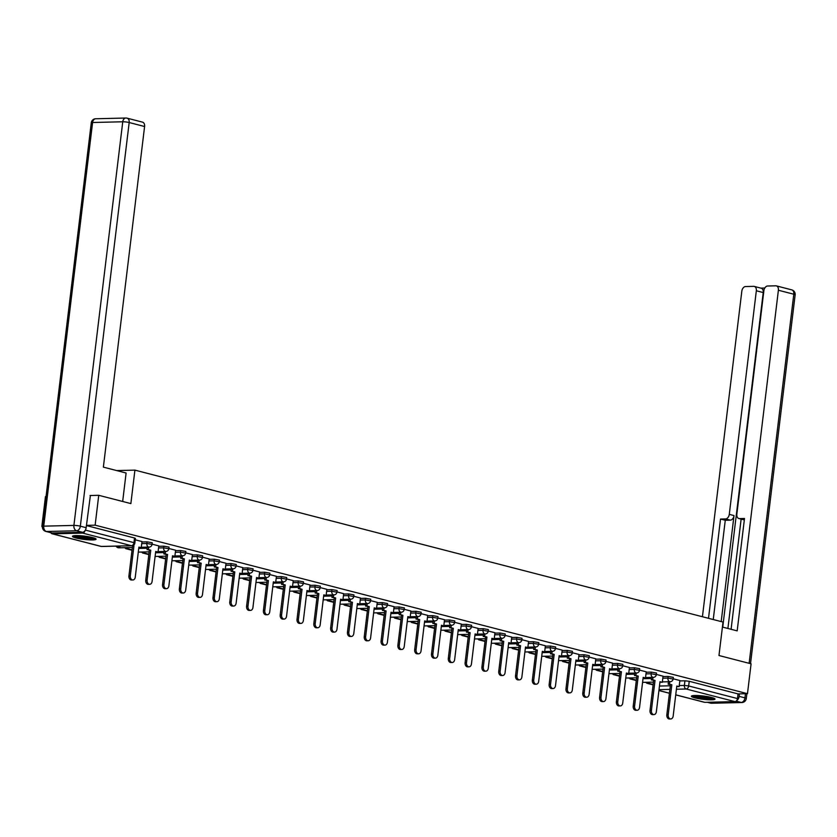 <?xml version="1.0" encoding="UTF-8"?>
<svg xmlns="http://www.w3.org/2000/svg" width="837" height="837" viewBox="0 0 837 837"><rect width="100%" height="100%" fill="white"/><g stroke="black" fill="none" stroke-linecap="round" stroke-linejoin="round"><path stroke-width="1.26" d="M152.229 542.763L147.04 541.832L146.841 543.485L152.031 544.406L152.229 542.763M169.032 547.105L163.853 546.184L163.644 547.827L168.833 548.758L169.032 547.105M185.845 551.447L180.656 550.526L180.457 552.169L185.647 553.1L185.845 551.447M202.648 555.789L197.469 554.868L197.27 556.511L202.449 557.442L202.648 555.789M219.461 560.131L214.272 559.21L214.073 560.853L219.263 561.784L219.461 560.131M236.275 564.473L231.085 563.552L230.886 565.195L236.076 566.126L236.275 564.473M253.077 568.815L247.898 567.894L247.7 569.537L252.879 570.468L253.077 568.815M269.891 573.157L264.701 572.236L264.502 573.879L269.692 574.81L269.891 573.157M286.704 577.499L281.514 576.578L281.316 578.231L286.505 579.152L286.704 577.499M303.507 581.841L298.328 580.92L298.129 582.573L303.308 583.494L303.507 581.841M320.32 586.182L315.13 585.262L314.932 586.915L320.121 587.836L320.32 586.182M337.133 590.524L331.944 589.604L331.745 591.257L336.924 592.177L337.133 590.524M353.936 594.866L348.757 593.946L348.548 595.599L353.737 596.519L353.936 594.866M370.749 599.208L365.56 598.288L365.361 599.941L370.55 600.861L370.749 599.208M387.552 603.55L382.373 602.63L382.174 604.283L387.353 605.203L387.552 603.55M404.365 607.892L399.176 606.971L398.977 608.625L404.166 609.545L404.365 607.892M421.178 612.234L415.989 611.313L415.79 612.966L420.98 613.887L421.178 612.234M437.981 616.576L432.802 615.655L432.603 617.308L437.782 618.229L437.981 616.576M454.794 620.918L449.605 619.997L449.406 621.65L454.596 622.571L454.794 620.918M471.608 625.26L466.418 624.339L466.219 625.992L471.398 626.913L471.608 625.26M488.41 629.602L483.231 628.681L483.022 630.334L488.212 631.255L488.41 629.602M505.224 633.954L500.034 633.023L499.835 634.676L505.025 635.597L505.224 633.954M522.026 638.296L516.847 637.365L516.649 639.018L521.828 639.939L522.026 638.296M538.84 642.638L533.65 641.707L533.451 643.36L538.641 644.281L538.84 642.638M555.653 646.98L550.464 646.049L550.265 647.702L555.454 648.623L555.653 646.98M572.456 651.322L567.277 650.391L567.078 652.044L572.257 652.965L572.456 651.322M589.269 655.664L584.08 654.733L583.881 656.386L589.07 657.307L589.269 655.664M606.082 660.006L600.893 659.075L600.694 660.728L605.873 661.659L606.082 660.006M622.885 664.348L617.706 663.427L617.497 665.07L622.686 666.001L622.885 664.348M639.698 668.69L634.509 667.769L634.31 669.412L639.499 670.343L639.698 668.69M656.501 673.032L651.322 672.111L651.123 673.754L656.302 674.685L656.501 673.032M673.314 677.374L668.125 676.453L667.926 678.096L673.115 679.027L673.314 677.374M694.888 697.859A11.906 1.653 -173.1 0 0 707.663 699.732A11.906 1.653 -173.1 0 0 715.018 699.094A11.906 1.653 -173.1 0 0 711.513 697.462A11.906 1.653 -173.1 0 0 698.738 695.589A11.906 1.653 -173.1 0 0 691.383 696.227A11.906 1.653 -173.1 0 0 694.888 697.859M75.958 537.971A11.906 1.653 -173.1 0 0 88.732 539.844A11.906 1.653 -173.1 0 0 96.088 539.206A11.906 1.653 -173.1 0 0 92.583 537.574A11.906 1.653 -173.1 0 0 79.808 535.701A11.906 1.653 -173.1 0 0 72.453 536.339A11.906 1.653 -173.1 0 0 75.958 537.971M46.045 496.571L45.46 496.592L41.85 526.452L42.415 526.599M124.106 547.701L125.759 548.13M140.919 552.043L142.572 552.472M157.722 556.385L159.386 556.814M174.535 560.727L176.188 561.156M191.349 565.069L193.002 565.498M208.151 569.411L209.815 569.84M224.965 573.753L226.618 574.182M241.767 578.095L243.431 578.524M258.581 582.437L260.234 582.866M275.394 586.779L277.047 587.208M292.197 591.121L293.86 591.55M309.01 595.463L310.663 595.892M325.823 599.805L327.476 600.234M342.626 604.147L344.289 604.576M359.439 608.489L361.092 608.917M376.242 612.83L377.905 613.259M393.055 617.172L394.719 617.601M409.868 621.514L411.522 621.943M426.671 625.856L428.335 626.285M443.484 630.209L445.138 630.627M460.298 634.551L461.951 634.969M477.1 638.893L478.764 639.322M493.914 643.234L495.567 643.663M510.716 647.576L512.38 648.005M527.53 651.918L529.193 652.347M544.343 656.26L545.996 656.689M561.146 660.602L562.809 661.031M577.959 664.944L579.612 665.373M594.772 669.286L596.425 669.715M611.575 673.628L613.239 674.057M628.388 677.97L630.041 678.399M645.201 682.312L646.855 682.741M98.745 495.305L95.136 525.165L747.472 693.674L751.082 663.814L718.973 655.517L723.022 622.058L134.914 470.132L130.865 503.592L98.745 495.305L90.051 495.514M50.963 532.74A3.055 2.092 -75.5 0 0 52.082 533.776A3.055 2.092 -75.5 0 0 52.49 533.828L82.643 533.096A3.055 2.092 -75.5 0 0 85.029 530.637M86.441 525.374L95.136 525.165M41.85 526.452L42.436 526.431A4.583 4.583 0 0 0 45.836 531.422A4.583 3.139 -75.5 0 0 46.433 531.485L52.25 532.991L82.413 532.259L76.596 530.763L46.433 531.485A4.583 3.275 88.6 0 1 43.744 526.149L73.907 525.416L122.757 121.773L92.593 122.505L43.744 526.149A4.583 0.638 -173.1 0 0 42.436 526.431L91.285 122.788A4.583 0.638 -173.1 0 1 92.593 122.505A4.583 3.275 -91.4 0 1 95.721 118.76L125.874 118.027A4.583 3.275 88.6 0 0 122.757 121.773A4.583 0.638 -173.1 0 1 129.18 122.526L80.342 526.18L86.159 527.687L90.386 495.504M679.811 680.92L684.938 680.795L684.373 685.44L688.663 685.953L737.47 698.56A3.055 2.092 104.5 0 1 734.98 701.615L704.817 702.337A3.055 2.092 104.5 0 1 704.419 702.295A3.055 2.092 104.5 0 1 704.043 702.138M737.47 698.56L738.035 693.904L747.472 693.674M663.05 676.181L656.334 674.423M646.237 671.839L639.531 670.081M629.434 667.487L622.718 665.739M612.621 663.145L605.904 661.397M595.808 658.803L589.102 657.055M579.005 654.461L572.288 652.714M562.192 650.119L555.486 648.372M545.389 645.777L538.672 644.03M528.576 641.435L521.859 639.688M511.763 637.093L505.056 635.346M494.96 632.751L488.243 631.004M478.147 628.409L471.43 626.662M461.333 624.067L454.627 622.32M444.531 619.725L437.814 617.978M427.717 615.383L421.011 613.636M410.904 611.041L404.198 609.294M394.101 606.699L387.385 604.952M377.288 602.358L370.582 600.61M360.485 598.016L353.769 596.268M343.672 593.674L336.955 591.926M326.859 589.332L320.152 587.584M310.056 584.99L303.339 583.243M293.243 580.648L286.526 578.89M276.43 576.306L269.723 574.548M259.627 571.964L252.91 570.206M242.814 567.622L236.107 565.864M226.011 563.28L219.294 561.522M209.198 558.938L202.481 557.18M182.351 555.789L182.058 558.248L180.666 558.279L184.37 558.844L180.74 588.861A3.515 2.511 88.6 0 0 183.303 593.014A3.515 2.511 88.6 0 0 185.699 590.137L189.329 560.131L191.642 560.727L192.447 554.586L185.678 552.838M165.548 551.447L165.245 553.906L163.864 553.937L167.567 554.502L163.926 584.519A3.515 2.511 88.6 0 0 166.49 588.673A3.515 2.511 88.6 0 0 168.886 585.795L172.516 555.789L174.839 556.385L175.634 550.244L168.865 548.497M148.735 547.105L148.431 549.564L147.05 549.595L150.754 550.16L147.124 580.177A3.515 2.511 88.6 0 0 149.687 584.32A3.515 2.511 88.6 0 0 152.083 581.453L155.713 551.447L158.026 552.043L158.821 545.902L152.052 544.155M132.12 545.745L133.941 545.818L130.31 575.835A3.515 2.511 88.6 0 0 132.874 579.978A3.515 2.511 88.6 0 0 135.27 577.111L138.9 547.105L141.212 547.701L142.018 541.56L135.249 539.813M141.913 541.957L147.04 541.832M158.716 546.299L163.853 546.184M175.529 550.641L180.656 550.526M192.343 554.983L197.469 554.868M209.145 559.325L214.272 559.21M225.959 563.678L231.085 563.552M242.772 568.02L247.898 567.894M259.575 572.362L264.701 572.236M276.388 576.703L281.514 576.578M293.191 581.045L298.328 580.92M310.004 585.387L315.13 585.262M326.817 589.729L331.944 589.604M343.62 594.071L348.757 593.946M360.433 598.413L365.56 598.288M377.246 602.755L382.373 602.63M394.049 607.097L399.176 606.971M410.862 611.439L415.989 611.313M427.676 615.781L432.802 615.655M444.478 620.123L449.605 619.997M461.292 624.465L466.418 624.339M478.094 628.807L483.231 628.681M494.908 633.149L500.034 633.023M511.721 637.491L516.847 637.365M528.524 641.833L533.65 641.707M545.337 646.174L550.464 646.049M562.15 650.516L567.277 650.391M578.953 654.858L584.08 654.733M595.766 659.2L600.893 659.075M612.569 663.542L617.706 663.427M629.382 667.884L634.509 667.769M646.195 672.226L651.322 672.111M662.998 676.568L668.125 676.453M116.688 470.572L134.914 470.132M679.864 680.523L673.147 678.765M86.41 525.573L134.516 538.003L135.416 538.421L134.851 543.067L133.951 542.648L134.516 538.003M738.035 693.904L689.228 681.297L684.938 680.795M670.772 718.941L669.391 718.973A3.515 2.511 -91.4 0 1 666.827 714.819L668.208 714.788A3.515 2.511 88.6 0 0 670.772 718.941A3.515 2.511 88.6 0 0 673.168 716.064L676.798 686.058L679.121 686.654L676.756 686.434M669.82 681.716L669.527 684.174L668.146 684.216L671.839 684.781L668.208 714.788M669.527 684.174L671.839 684.781M679.864 680.502L679.121 686.654M648.298 682.239L648.183 683.201L646.792 683.233L653.111 684.865M646.792 683.233L646.907 682.27M648.183 683.201L653.163 684.488M670.458 684.812L666.827 714.819M668.146 684.216L668.439 681.747M722.415 627.049L737.177 630.868L778.389 290.24A4.583 3.139 -75.5 0 0 776.338 285.877A4.583 3.139 -75.5 0 0 775.742 285.815L767.644 286.013A4.583 3.139 -75.5 0 0 763.899 290.585L736.842 514.169A4.583 3.139 -75.5 0 0 738.893 518.532A4.583 3.139 -75.5 0 0 739.489 518.595L744.239 519.819A4.583 3.139 104.5 0 1 743.633 519.756L738.893 518.532M731.088 629.298L744.501 518.469L739.489 518.595M754.283 286.411L761.178 288.2A4.583 3.139 104.5 0 1 763.229 292.552L756.334 290.774A4.583 3.139 -75.5 0 0 754.283 286.411A4.583 3.139 -75.5 0 0 753.677 286.348L745.579 286.547A4.583 3.139 -75.5 0 0 741.833 291.119L702.431 616.743M764.767 288.022L760.885 288.116M725.533 518.93A4.583 3.139 -75.5 0 0 729.278 514.357L734.018 515.582A4.583 3.139 104.5 0 1 730.272 520.154L725.533 518.93L720.521 519.055L708.51 618.313M756.334 290.774L729.278 514.357M736.717 700.538A4.583 3.139 -75.5 0 0 739.134 696.363L739.437 693.873M727.897 628.472L741.132 519.107M734.018 515.582L721.191 621.588M763.229 292.552L722.739 627.133M730.272 520.154L725.271 520.279L713.25 619.537M725.271 520.279L720.521 519.055M122.662 501.478L126.105 473.01L103.369 467.14L144.592 126.513L129.18 122.526A4.583 3.139 -75.5 0 0 127.13 118.174A4.583 3.139 -75.5 0 0 126.533 118.101A4.583 3.275 88.6 0 0 125.874 118.027A4.583 4.583 0 0 1 127.13 118.174L142.541 122.15A4.583 3.139 104.5 0 1 144.592 126.513M52.25 532.991A4.583 3.139 104.5 0 1 51.653 532.918L45.836 531.422M86.159 527.687A4.583 3.139 104.5 0 1 82.413 532.259M713.281 697.985A10.306 1.433 6.9 0 1 710.613 698.34A10.306 1.433 6.9 0 1 700.454 697.503A10.306 1.433 6.9 0 1 693.329 695.568M695.442 695.484A9.542 1.329 -173.1 0 0 710.174 697.451A9.542 1.329 -173.1 0 0 711.251 697.388M692.304 695.714A11.833 1.643 -173.1 0 0 711.691 698.613A11.833 1.643 -173.1 0 0 714.233 698.372M94.351 538.097A10.306 1.433 6.9 0 1 91.683 538.453A10.306 1.433 6.9 0 1 81.524 537.616A10.306 1.433 6.9 0 1 74.399 535.68M76.512 535.596A9.542 1.329 -173.1 0 0 91.243 537.563A9.542 1.329 -173.1 0 0 92.321 537.511M73.384 535.837A11.833 1.643 -173.1 0 0 92.761 538.735A11.833 1.643 -173.1 0 0 95.303 538.484M653.969 714.599L652.578 714.631A3.515 2.511 -91.4 0 1 650.014 710.477L651.406 710.446A3.515 2.511 88.6 0 0 653.969 714.599A3.515 2.511 88.6 0 0 656.354 711.722L659.995 681.716L662.308 682.312L659.943 682.092M653.017 677.374L652.714 679.832L651.332 679.874L655.036 680.439L651.406 710.446M652.714 679.832L655.036 680.439M663.05 676.16L662.308 682.312M631.485 677.897L631.37 678.859L629.989 678.891L636.308 680.523M629.989 678.891L630.104 677.928M631.37 678.859L636.35 680.146M653.645 680.471L650.014 710.477M651.332 679.874L651.625 677.405M637.156 710.257L635.775 710.289A3.515 2.511 -91.4 0 1 633.211 706.135L634.592 706.104A3.515 2.511 88.6 0 0 637.156 710.257A3.515 2.511 88.6 0 0 639.552 707.38L643.182 677.374L645.494 677.97L643.13 677.75M636.204 673.032L635.911 675.49L634.519 675.522L638.223 676.087L634.592 706.104M635.911 675.49L638.223 676.087M646.237 671.818L645.494 677.97M614.682 673.555L614.557 674.517L613.176 674.549L619.495 676.181M613.176 674.549L613.291 673.586M614.557 674.517L619.547 675.804M636.842 676.129L633.211 706.135M634.519 675.522L634.823 673.063M620.343 705.915L618.962 705.947A3.515 2.511 -91.4 0 1 616.398 701.793L617.779 701.762A3.515 2.511 88.6 0 0 620.343 705.915A3.515 2.511 88.6 0 0 622.738 703.038L626.369 673.032L628.692 673.628L626.327 673.408M619.401 668.69L619.098 671.148L617.716 671.18L621.41 671.745L617.779 701.762M619.098 671.148L621.41 671.745M629.434 667.476L628.692 673.628M597.869 669.213L597.754 670.175L596.362 670.207L602.692 671.839M596.362 670.207L596.488 669.244M597.754 670.175L602.734 671.462M620.029 671.787L616.398 701.793M617.716 671.18L618.009 668.721M603.54 701.573L602.148 701.605A3.515 2.511 -91.4 0 1 599.585 697.451L600.976 697.42A3.515 2.511 88.6 0 0 603.54 701.573A3.515 2.511 88.6 0 0 605.925 698.696L609.566 668.69L611.878 669.286L609.514 669.066M602.588 664.348L602.284 666.807L600.903 666.838L604.607 667.403L600.976 697.42M602.284 666.807L604.607 667.403M612.621 663.134L611.878 669.286M581.056 664.871L580.941 665.833L579.56 665.865L585.879 667.497M579.56 665.865L579.675 664.902M580.941 665.833L585.921 667.12M603.215 667.445L599.585 697.451M600.903 666.838L601.196 664.379M586.727 697.221L585.345 697.263A3.515 2.511 -91.4 0 1 582.782 693.109L584.163 693.078A3.515 2.511 88.6 0 0 586.727 697.221A3.515 2.511 88.6 0 0 589.122 694.354L592.753 664.348L595.065 664.944L592.711 664.724M585.774 660.006L585.481 662.465L584.09 662.496L587.794 663.061L584.163 693.078M585.481 662.465L587.794 663.061M595.818 658.792L595.065 664.944M564.253 660.529L564.138 661.481L562.746 661.523L569.066 663.155M562.746 661.523L562.862 660.56M564.138 661.481L569.118 662.778M586.413 663.103L582.782 693.109M584.09 662.496L584.393 660.037M569.913 692.879L568.532 692.921A3.515 2.511 -91.4 0 1 565.969 688.767L567.35 688.736A3.515 2.511 88.6 0 0 569.913 692.879A3.515 2.511 88.6 0 0 572.309 690.012L575.94 660.006L578.262 660.602L575.898 660.383M568.972 655.664L568.668 658.123L567.287 658.154L570.991 658.719L567.35 688.736M568.668 658.123L570.991 658.719M579.005 654.45L578.262 660.602M547.44 656.187L547.325 657.139L545.944 657.181L552.263 658.813M545.944 657.181L546.059 656.218M547.325 657.139L552.305 658.426M569.599 658.761L565.969 688.767M567.287 658.154L567.58 655.695M553.111 688.537L551.719 688.579A3.515 2.511 -91.4 0 1 549.156 684.425L550.547 684.394A3.515 2.511 88.6 0 0 553.111 688.537A3.515 2.511 88.6 0 0 555.506 685.67L559.137 655.664L561.449 656.26L559.085 656.041M552.158 651.322L551.865 653.781L550.474 653.812L554.178 654.377L550.547 684.394M551.865 653.781L554.178 654.377M562.192 650.108L561.449 656.26M530.627 651.845L530.512 652.797L529.13 652.839L535.45 654.471M529.13 652.839L529.246 651.877M530.512 652.797L535.492 654.084M552.797 654.419L549.156 684.425M550.474 653.812L550.777 651.353M536.297 684.195L534.916 684.237A3.515 2.511 -91.4 0 1 532.353 680.083L533.734 680.052A3.515 2.511 88.6 0 0 536.297 684.195A3.515 2.511 88.6 0 0 538.693 681.328L542.324 651.322L544.646 651.918L542.282 651.699M535.345 646.98L535.052 649.439L533.671 649.47L537.364 650.035L533.734 680.052M535.052 649.439L537.364 650.035M545.389 645.766L544.646 651.918M513.824 647.503L513.709 648.455L512.317 648.497L518.637 650.129M512.317 648.497L512.432 647.535M513.709 648.455L518.689 649.742M535.983 650.067L532.353 680.083M533.671 649.47L533.964 647.011M519.495 679.853L518.103 679.895A3.515 2.511 -91.4 0 1 515.54 675.741L516.931 675.71A3.515 2.511 88.6 0 0 519.495 679.853A3.515 2.511 88.6 0 0 521.88 676.987L525.51 646.98L527.833 647.576L525.469 647.357M518.542 642.638L518.239 645.097L516.858 645.128L520.562 645.693L516.931 675.71M518.239 645.097L520.562 645.693M528.576 641.424L527.833 647.576M497.011 643.151L496.896 644.113L495.514 644.155L501.834 645.787M495.514 644.155L495.63 643.193M496.896 644.113L501.876 645.4M519.17 645.725L515.54 675.741M516.858 645.128L517.151 642.67M502.681 675.511L501.3 675.543A3.515 2.511 -91.4 0 1 498.737 671.4L500.118 671.368A3.515 2.511 88.6 0 0 502.681 675.511A3.515 2.511 88.6 0 0 505.077 672.645L508.708 642.638L511.02 643.234L508.655 643.015M501.729 638.296L501.436 640.755L500.045 640.786L503.748 641.351L500.118 671.368M501.436 640.755L503.748 641.351M511.763 637.083L511.02 643.234M480.208 638.809L480.082 639.771L478.701 639.813L485.021 641.445M478.701 639.813L478.816 638.851M480.082 639.771L485.073 641.058M502.367 641.383L498.737 671.4M500.045 640.786L500.348 638.328M485.868 671.169L484.487 671.201A3.515 2.511 -91.4 0 1 481.924 667.058L483.305 667.026A3.515 2.511 88.6 0 0 485.868 671.169A3.515 2.511 88.6 0 0 488.264 668.303L491.894 638.296L494.217 638.893L491.853 638.673M484.926 633.954L484.623 636.413L483.242 636.444L486.935 637.009L483.305 667.026M484.623 636.413L486.935 637.009M494.96 632.741L494.217 638.893M463.395 634.467L463.279 635.429L461.888 635.461L468.218 637.103M461.888 635.461L462.003 634.509M463.279 635.429L468.26 636.716M485.554 637.041L481.924 667.058M483.242 636.444L483.535 633.986M469.065 666.827L467.674 666.859A3.515 2.511 -91.4 0 1 465.11 662.716L466.502 662.684A3.515 2.511 88.6 0 0 469.065 666.827A3.515 2.511 88.6 0 0 471.451 663.961L475.092 633.954L477.404 634.551L475.039 634.331M468.113 629.612L467.81 632.071L466.429 632.102L470.132 632.667L466.502 662.684M467.81 632.071L470.132 632.667M478.147 628.399L477.404 634.551M446.581 630.125L446.466 631.088L445.085 631.119L451.405 632.762M445.085 631.119L445.2 630.167M446.466 631.088L451.446 632.374M468.741 632.699L465.11 662.716M466.429 632.102L466.722 629.644M452.252 662.486L450.871 662.517A3.515 2.511 -91.4 0 1 448.308 658.374L449.689 658.342A3.515 2.511 88.6 0 0 452.252 662.486A3.515 2.511 88.6 0 0 454.648 659.619L458.278 629.602L460.591 630.209L458.237 629.989M451.3 625.27L451.007 627.729L449.615 627.76L453.319 628.325L449.689 658.342M451.007 627.729L453.319 628.325M461.344 624.057L460.591 630.209M429.779 625.783L429.663 626.746L428.272 626.777L434.591 628.409M428.272 626.777L428.387 625.825M429.663 626.746L434.644 628.032M451.938 628.357L448.308 658.374M449.615 627.76L449.919 625.302M435.439 658.144L434.058 658.175A3.515 2.511 -91.4 0 1 431.494 654.032L432.875 653.99A3.515 2.511 88.6 0 0 435.439 658.144A3.515 2.511 88.6 0 0 437.835 655.277L441.465 625.26L443.788 625.867L441.423 625.647M434.497 620.928L434.194 623.387L432.813 623.419L436.516 623.983L432.875 653.99M434.194 623.387L436.516 623.983M444.531 619.715L443.788 625.867M412.965 621.441L412.85 622.404L411.459 622.435L417.789 624.067M411.459 622.435L411.584 621.472M412.85 622.404L417.83 623.691M435.125 624.015L431.494 654.032M432.813 623.419L433.106 620.96M418.636 653.802L417.244 653.833A3.515 2.511 -91.4 0 1 414.681 649.69L416.073 649.648A3.515 2.511 88.6 0 0 418.636 653.802A3.515 2.511 88.6 0 0 421.032 650.935L424.662 620.918L426.975 621.525L424.61 621.305M417.684 616.587L417.391 619.045L415.999 619.077L419.703 619.642L416.073 649.648M417.391 619.045L419.703 619.642M427.717 615.373L426.975 621.525M396.152 617.099L396.037 618.062L394.656 618.093L400.975 619.725M394.656 618.093L394.771 617.131M396.037 618.062L401.017 619.349M418.322 619.673L414.681 649.69M415.999 619.077L416.303 616.618M401.823 649.46L400.442 649.491A3.515 2.511 -91.4 0 1 397.878 645.348L399.259 645.306A3.515 2.511 88.6 0 0 401.823 649.46A3.515 2.511 88.6 0 0 404.219 646.593L407.849 616.576L410.161 617.183L407.807 616.963M400.871 612.234L400.578 614.703L399.186 614.735L402.89 615.3L399.259 645.306M400.578 614.703L402.89 615.3M410.915 611.031L410.161 617.183M379.349 612.757L379.234 613.72L377.843 613.751L384.162 615.383M377.843 613.751L377.958 612.789M379.234 613.72L384.214 615.007M401.509 615.331L397.878 645.348M399.186 614.735L399.49 612.276M385.02 645.118L383.628 645.149A3.515 2.511 -91.4 0 1 381.065 641.006L382.457 640.964A3.515 2.511 88.6 0 0 385.02 645.118A3.515 2.511 88.6 0 0 387.405 642.251L391.036 612.234L393.359 612.841L390.994 612.621M384.068 607.892L383.764 610.361L382.383 610.393L386.087 610.958L382.457 640.964M383.764 610.361L386.087 610.958M394.101 606.679L393.359 612.841M362.536 608.415L362.421 609.378L361.04 609.409L367.359 611.041M361.04 609.409L361.155 608.447M362.421 609.378L367.401 610.665M384.696 610.989L381.065 641.006M382.383 610.393L382.676 607.934M368.207 640.776L366.826 640.807A3.515 2.511 -91.4 0 1 364.262 636.664L365.643 636.622A3.515 2.511 88.6 0 0 368.207 640.776A3.515 2.511 88.6 0 0 370.603 637.909L374.233 607.892L376.545 608.489L374.181 608.279M367.255 603.55L366.962 606.019L365.57 606.051L369.274 606.616L365.643 636.622M366.962 606.019L369.274 606.616M377.288 602.337L376.545 608.489M345.723 604.073L345.608 605.036L344.227 605.067L350.546 606.699M344.227 605.067L344.342 604.105M345.608 605.036L350.598 606.323M367.893 606.647L364.262 636.664M365.57 606.051L365.874 603.592M351.394 636.434L350.012 636.465A3.515 2.511 -91.4 0 1 347.449 632.322L348.83 632.28A3.515 2.511 88.6 0 0 351.394 636.434A3.515 2.511 88.6 0 0 353.789 633.567L357.42 603.55L359.743 604.147L357.378 603.937M350.441 599.208L350.148 601.677L348.767 601.709L352.461 602.274L348.83 632.28M350.148 601.677L352.461 602.274M360.485 597.995L359.743 604.147M328.92 599.731L328.805 600.694L327.413 600.725L333.743 602.358M327.413 600.725L327.529 599.763M328.805 600.694L333.785 601.981M351.08 602.305L347.449 632.322M348.767 601.709L349.06 599.25M334.591 632.092L333.199 632.123A3.515 2.511 -91.4 0 1 330.636 627.97L332.027 627.938A3.515 2.511 88.6 0 0 334.591 632.092A3.515 2.511 88.6 0 0 336.976 629.225L340.617 599.208L342.929 599.805L340.565 599.585M333.639 594.866L333.335 597.336L331.954 597.367L335.658 597.932L332.027 627.938M333.335 597.336L335.658 597.932M343.672 593.653L342.929 599.805M312.107 595.389L311.992 596.352L310.611 596.383L316.93 598.016M310.611 596.383L310.726 595.421M311.992 596.352L316.972 597.639M334.266 597.963L330.636 627.97M331.954 597.367L332.247 594.908M317.778 627.75L316.396 627.781A3.515 2.511 -91.4 0 1 313.833 623.628L315.214 623.596A3.515 2.511 88.6 0 0 317.778 627.75A3.515 2.511 88.6 0 0 320.173 624.883L323.804 594.866L326.116 595.463L323.762 595.243M316.825 590.524L316.532 592.994L315.141 593.025L318.845 593.59L315.214 623.596M316.532 592.994L318.845 593.59M326.869 589.311L326.116 595.463M295.304 591.048L295.179 592.01L293.797 592.041L300.117 593.674M293.797 592.041L293.913 591.079M295.179 592.01L300.169 593.297M317.464 593.621L313.833 623.628M315.141 593.025L315.444 590.556M300.964 623.408L299.583 623.439A3.515 2.511 -91.4 0 1 297.02 619.286L298.401 619.254A3.515 2.511 88.6 0 0 300.964 623.408A3.515 2.511 88.6 0 0 303.36 620.541L306.991 590.524L309.313 591.121L306.949 590.901M300.023 586.182L299.719 588.652L298.338 588.683L302.042 589.248L298.401 619.254M299.719 588.652L302.042 589.248M310.056 584.969L309.313 591.121M278.491 586.706L278.376 587.668L276.984 587.7L283.314 589.332M276.984 587.7L277.11 586.737M278.376 587.668L283.356 588.955M300.65 589.279L297.02 619.286M298.338 588.683L298.631 586.214M284.161 619.066L282.77 619.098A3.515 2.511 -91.4 0 1 280.207 614.944L281.598 614.913A3.515 2.511 88.6 0 0 284.161 619.066A3.515 2.511 88.6 0 0 286.557 616.199L290.188 586.182L292.5 586.779L290.136 586.559M283.209 581.841L282.906 584.31L281.525 584.341L285.229 584.906L281.598 614.913M282.906 584.31L285.229 584.906M293.243 580.627L292.5 586.779M261.678 582.364L261.562 583.326L260.181 583.358L266.501 584.99M260.181 583.358L260.297 582.395M261.562 583.326L266.543 584.613M283.837 584.937L280.207 614.944M281.525 584.341L281.828 581.872M267.348 614.724L265.967 614.756A3.515 2.511 -91.4 0 1 263.404 610.602L264.785 610.571A3.515 2.511 88.6 0 0 267.348 614.724A3.515 2.511 88.6 0 0 269.744 611.847L273.375 581.841L275.687 582.437L273.333 582.217M266.396 577.499L266.103 579.957L264.712 579.999L268.415 580.564L264.785 610.571M266.103 579.957L268.415 580.564M276.44 576.285L275.687 582.437M244.875 578.022L244.76 578.984L243.368 579.016L249.688 580.648M243.368 579.016L243.483 578.053M244.76 578.984L249.74 580.271M267.034 580.596L263.404 610.602M264.712 579.999L265.015 577.53M250.545 610.382L249.154 610.414A3.515 2.511 -91.4 0 1 246.591 606.26L247.982 606.229A3.515 2.511 88.6 0 0 250.545 610.382A3.515 2.511 88.6 0 0 252.931 607.505L256.561 577.499L258.884 578.095L256.52 577.875M249.593 573.157L249.29 575.615L247.909 575.657L251.613 576.222L247.982 606.229M249.29 575.615L251.613 576.222M259.627 571.943L258.884 578.095M228.062 573.68L227.946 574.642L226.565 574.674L232.885 576.306M226.565 574.674L226.681 573.711M227.946 574.642L232.927 575.929M250.221 576.254L246.591 606.26M247.909 575.657L248.202 573.188M233.732 606.04L232.341 606.072A3.515 2.511 -91.4 0 1 229.777 601.918L231.169 601.887A3.515 2.511 88.6 0 0 233.732 606.04A3.515 2.511 88.6 0 0 236.128 603.163L239.759 573.157L242.071 573.753L239.706 573.533M232.78 568.815L232.487 571.273L231.096 571.315L234.799 571.88L231.169 601.887M232.487 571.273L234.799 571.88M242.814 567.601L242.071 573.753M211.248 569.338L211.133 570.3L209.752 570.332L216.072 571.964M209.752 570.332L209.867 569.369M211.133 570.3L216.124 571.587M233.418 571.912L229.777 601.918M231.096 571.315L231.399 568.846M216.919 601.698L215.538 601.73A3.515 2.511 -91.4 0 1 212.975 597.576L214.356 597.545A3.515 2.511 88.6 0 0 216.919 601.698A3.515 2.511 88.6 0 0 219.315 598.821L222.945 568.815L225.268 569.411L222.904 569.191M215.967 564.473L215.674 566.931L214.293 566.973L217.986 567.538L214.356 597.545M215.674 566.931L217.986 567.538M226.011 563.259L225.268 569.411M194.446 564.996L194.33 565.958L192.939 565.99L199.258 567.622M192.939 565.99L193.054 565.027M194.33 565.958L199.311 567.245M216.605 567.57L212.975 597.576M214.293 566.973L214.586 564.504M200.116 597.356L198.725 597.388A3.515 2.511 -91.4 0 1 196.161 593.234L197.553 593.203A3.515 2.511 88.6 0 0 200.116 597.356A3.515 2.511 88.6 0 0 202.502 594.479L206.143 564.473L208.455 565.069L206.09 564.849M199.164 560.131L198.861 562.59L197.48 562.631L201.183 563.196L197.553 593.203M198.861 562.59L201.183 563.196M209.198 558.917L208.455 565.069M177.632 560.654L177.517 561.617L176.136 561.648L182.456 563.28M176.136 561.648L176.251 560.685M177.517 561.617L182.497 562.903M199.792 563.228L196.161 593.234M197.48 562.631L197.773 560.162M183.303 593.014L181.922 593.046A3.515 2.511 -91.4 0 1 179.359 588.892L180.74 588.861M182.058 558.248L184.37 558.844M160.83 556.312L160.704 557.275L159.323 557.306L165.642 558.938M159.323 557.306L159.438 556.343M160.704 557.275L165.695 558.561M182.989 558.886L179.359 588.892M180.666 558.279L180.97 555.82M189.277 560.508L191.642 560.727M166.49 588.673L165.109 588.704A3.515 2.511 -91.4 0 1 162.545 584.55L163.926 584.519M165.245 553.906L167.567 554.502M144.016 551.97L143.901 552.933L142.51 552.964L148.84 554.596M142.51 552.964L142.635 552.001M143.901 552.933L148.881 554.22M166.176 554.544L162.545 584.55M163.864 553.937L164.157 551.478M172.474 556.166L174.839 556.385M149.687 584.32L148.295 584.362A3.515 2.511 -91.4 0 1 145.732 580.208L147.124 580.177M148.431 549.564L150.754 550.16M127.203 547.628L127.088 548.591L125.707 548.622L132.026 550.254M125.707 548.622L125.822 547.66M127.088 548.591L132.068 549.878M149.363 550.202L145.732 580.208M147.05 549.595L147.354 547.136M155.661 551.824L158.026 552.043M132.874 579.978L131.493 580.02A3.515 2.511 -91.4 0 1 128.929 575.866L130.31 575.835M132.916 545.557L133.941 545.818M116.992 546.373A3.055 2.187 88.6 0 0 118.467 547.775A3.055 2.187 88.6 0 0 118.906 547.827A3.055 3.055 0 0 1 116.102 546.142L118.488 546.749L119.869 546.718L117.483 546.101M119.953 546.048L119.869 546.718M132.56 545.86L128.929 575.866M138.858 547.482L141.212 547.701M52.49 533.828L101.298 546.435L131.461 545.703L82.643 533.096M659.462 686.047L670.343 685.785M679.246 685.566L684.373 685.44A3.055 2.187 -91.4 0 0 686.173 688.997L676.411 689.238M669.903 689.395L659.033 689.657M658.928 690.483L669.443 693.203M675.741 694.825L704.817 702.337M734.98 701.615L686.173 688.997A3.055 2.092 -75.5 0 0 688.663 685.953L689.228 681.297M141.715 543.611L146.841 543.485A3.055 2.187 88.6 0 0 148.63 547.042A3.055 2.187 -91.4 0 0 149.07 547.095A3.055 3.055 0 0 0 152.031 544.406M138.743 548.434L147.218 548.225M158.517 547.953L163.644 547.827A3.055 2.187 88.6 0 0 165.444 551.384A3.055 2.187 -91.4 0 0 165.883 551.437A3.055 3.055 0 0 0 168.833 548.758M155.546 552.776L164.031 552.566M175.331 552.294L180.457 552.169A3.055 2.187 88.6 0 0 182.246 555.726A3.055 2.187 -91.4 0 0 182.686 555.778A3.055 3.055 0 0 0 185.647 553.1M172.359 557.118L180.834 556.908M192.144 556.636L197.27 556.511A3.055 2.187 88.6 0 0 199.06 560.068A3.055 2.187 -91.4 0 0 199.499 560.12A3.055 3.055 0 0 0 202.449 557.442M189.172 561.46L197.647 561.25M208.947 560.978L214.073 560.853A3.055 2.187 88.6 0 0 215.873 564.41A3.055 2.187 -91.4 0 0 216.302 564.462A3.055 3.055 0 0 0 219.263 561.784M205.975 565.802L214.45 565.592M225.76 565.32L230.886 565.195A3.055 2.187 88.6 0 0 232.676 568.752A3.055 2.187 -91.4 0 0 233.115 568.804A3.055 3.055 0 0 0 236.076 566.126M222.788 570.143L231.263 569.934M242.573 569.662L247.7 569.537A3.055 2.187 88.6 0 0 249.489 573.104A3.055 2.187 -91.4 0 0 249.928 573.146A3.055 3.055 0 0 0 252.879 570.468M239.591 574.485L248.076 574.276M259.376 574.004L264.502 573.879A3.055 2.187 88.6 0 0 266.302 577.446A3.055 2.187 -91.4 0 0 266.731 577.488A3.055 3.055 0 0 0 269.692 574.81M256.404 578.827L264.879 578.618M276.189 578.346L281.316 578.231A3.055 2.187 88.6 0 0 283.105 581.788A3.055 2.187 -91.4 0 0 283.544 581.83A3.055 3.055 0 0 0 286.505 579.152M273.218 583.169L281.692 582.971M292.992 582.688L298.129 582.573A3.055 2.187 88.6 0 0 299.918 586.13A3.055 2.187 -91.4 0 0 300.357 586.172A3.055 3.055 0 0 0 303.308 583.494M290.02 587.511L298.506 587.312M309.805 587.03L314.932 586.915A3.055 2.187 88.6 0 0 316.721 590.472A3.055 2.187 -91.4 0 0 317.16 590.524A3.055 3.055 0 0 0 320.121 587.836M306.834 591.853L315.308 591.654M326.618 591.372L331.745 591.257A3.055 2.187 88.6 0 0 333.534 594.814A3.055 2.187 -91.4 0 0 333.973 594.866A3.055 3.055 0 0 0 336.924 592.177M323.647 596.195L332.122 595.996M343.421 595.724L348.548 595.599A3.055 2.187 88.6 0 0 350.347 599.156A3.055 2.187 -91.4 0 0 350.776 599.208A3.055 3.055 0 0 0 353.737 596.519M340.45 600.537L348.924 600.338M360.234 600.066L365.361 599.941A3.055 2.187 88.6 0 0 367.15 603.498A3.055 2.187 -91.4 0 0 367.589 603.55A3.055 3.055 0 0 0 370.55 600.861M357.263 604.879L365.738 604.68M377.048 604.408L382.174 604.283A3.055 2.187 88.6 0 0 383.963 607.84A3.055 2.187 -91.4 0 0 384.403 607.892A3.055 3.055 0 0 0 387.353 605.203M374.066 609.221L382.551 609.022M393.85 608.75L398.977 608.625A3.055 2.187 88.6 0 0 400.777 612.182A3.055 2.187 -91.4 0 0 401.205 612.234A3.055 3.055 0 0 0 404.166 609.545M390.879 613.563L399.354 613.364M410.664 613.092L415.79 612.966A3.055 2.187 88.6 0 0 417.579 616.524A3.055 2.187 -91.4 0 0 418.019 616.576A3.055 3.055 0 0 0 420.98 613.887M407.692 617.905L416.167 617.706M427.466 617.434L432.603 617.308A3.055 2.187 88.6 0 0 434.393 620.866A3.055 2.187 -91.4 0 0 434.832 620.918A3.055 3.055 0 0 0 437.782 618.229M424.495 622.247L432.98 622.048M444.28 621.776L449.406 621.65A3.055 2.187 88.6 0 0 451.195 625.208A3.055 2.187 -91.4 0 0 451.635 625.26A3.055 3.055 0 0 0 454.596 622.571M441.308 626.589L449.783 626.39M461.093 626.118L466.219 625.992A3.055 2.187 88.6 0 0 468.009 629.55A3.055 2.187 -91.4 0 0 468.448 629.602A3.055 3.055 0 0 0 471.398 626.913M458.121 630.941L466.596 630.732M477.896 630.46L483.022 630.334A3.055 2.187 88.6 0 0 484.822 633.891A3.055 2.187 -91.4 0 0 485.251 633.944A3.055 3.055 0 0 0 488.212 631.255M474.924 635.283L483.399 635.074M494.709 634.802L499.835 634.676A3.055 2.187 88.6 0 0 501.625 638.233A3.055 2.187 -91.4 0 0 502.064 638.286A3.055 3.055 0 0 0 505.025 635.597M491.737 639.625L500.212 639.416M511.522 639.144L516.649 639.018A3.055 2.187 88.6 0 0 518.438 642.575A3.055 2.187 -91.4 0 0 518.877 642.628A3.055 3.055 0 0 0 521.828 639.939M508.54 643.967L517.025 643.758M528.325 643.486L533.451 643.36A3.055 2.187 88.6 0 0 535.251 646.917A3.055 2.187 -91.4 0 0 535.68 646.97A3.055 3.055 0 0 0 538.641 644.281M525.354 648.309L533.828 648.1M545.138 647.828L550.265 647.702A3.055 2.187 88.6 0 0 552.054 651.259A3.055 2.187 -91.4 0 0 552.493 651.312A3.055 3.055 0 0 0 555.454 648.623M542.167 652.651L550.641 652.442M561.941 652.169L567.078 652.044A3.055 2.187 88.6 0 0 568.867 655.601A3.055 2.187 -91.4 0 0 569.306 655.653A3.055 3.055 0 0 0 572.257 652.965M558.97 656.993L567.455 656.783M578.754 656.511L583.881 656.386A3.055 2.187 88.6 0 0 585.67 659.943A3.055 2.187 -91.4 0 0 586.109 659.995A3.055 3.055 0 0 0 589.07 657.307M575.783 661.335L584.257 661.125M595.567 660.853L600.694 660.728A3.055 2.187 88.6 0 0 602.483 664.285A3.055 2.187 -91.4 0 0 602.922 664.337A3.055 3.055 0 0 0 605.873 661.659M592.596 665.677L601.071 665.467M612.37 665.195L617.497 665.07A3.055 2.187 88.6 0 0 619.296 668.627A3.055 2.187 -91.4 0 0 619.736 668.679A3.055 3.055 0 0 0 622.686 666.001M609.399 670.018L617.884 669.809M629.183 669.537L634.31 669.412A3.055 2.187 88.6 0 0 636.099 672.969A3.055 2.187 -91.4 0 0 636.538 673.021A3.055 3.055 0 0 0 639.499 670.343M626.212 674.36L634.687 674.151M645.997 673.879L651.123 673.754A3.055 2.187 88.6 0 0 652.912 677.311A3.055 2.187 -91.4 0 0 653.352 677.363A3.055 3.055 0 0 0 656.302 674.685M643.025 678.702L651.5 678.493M662.799 678.221L667.926 678.096A3.055 2.187 88.6 0 0 669.726 681.653A3.055 2.187 -91.4 0 0 670.155 681.705A3.055 3.055 0 0 0 673.115 679.027M85.374 530.103L133.951 542.648A3.055 2.092 -75.5 0 1 131.461 545.703A3.055 2.187 88.6 0 0 131.901 545.755A3.055 3.055 0 0 0 134.851 543.067M52.082 533.776L100.9 546.383A3.055 3.055 0 0 0 101.737 546.488A3.055 2.187 88.6 0 1 101.298 546.435A3.055 2.092 104.5 0 1 100.9 546.383A3.055 2.092 104.5 0 1 100.524 546.237M707.558 702.274L711.052 703.174L741.216 702.442L736.152 701.134M739.134 696.363L744.951 697.87L745.453 693.727M749.136 663.312L793.8 294.216L778.389 290.24M791.75 289.864A4.583 3.139 104.5 0 1 793.8 294.216A4.583 0.638 -173.1 0 1 795.15 294.844A4.583 4.583 0 0 0 791.75 289.864L776.338 285.877M744.951 697.87A4.583 3.139 104.5 0 1 741.216 702.442A4.583 3.275 -91.4 0 0 741.864 702.525A4.583 4.583 0 0 0 746.301 698.497A4.583 0.638 -173.1 0 0 744.951 697.87M711.052 703.174A4.583 3.139 104.5 0 1 710.456 703.111A4.583 4.583 0 0 0 711.712 703.247A4.583 3.275 88.6 0 1 711.052 703.174M80.342 526.18A4.583 0.638 -173.1 0 0 73.907 525.416A4.583 3.275 -91.4 0 0 76.596 530.763A4.583 3.139 -75.5 0 0 80.342 526.18M670.155 681.705L662.36 681.893M653.446 682.113L642.575 682.375M653.352 677.363L645.547 677.551M636.643 677.771L625.762 678.033M636.538 673.021L628.733 673.21M619.83 673.429L608.959 673.691M619.736 668.679L611.931 668.868M603.017 669.087L592.146 669.349M602.922 664.337L595.117 664.526M586.214 664.745L575.333 665.007M586.109 659.995L578.315 660.184M569.401 660.403L558.53 660.665M569.306 655.653L561.501 655.842M552.598 656.062L541.717 656.323M552.493 651.312L544.688 651.5M535.785 651.72L524.914 651.981M535.68 646.97L527.885 647.158M518.971 647.378L508.101 647.639M518.877 642.628L511.072 642.816M502.169 643.036L491.288 643.297M502.064 638.286L494.259 638.474M485.355 638.694L474.485 638.955M485.251 633.944L477.456 634.132M468.542 634.341L457.672 634.613M468.448 629.602L460.643 629.79M451.739 629.999L440.858 630.271M451.635 625.26L443.84 625.448M434.926 625.657L424.056 625.93M434.832 620.918L427.027 621.106M418.123 621.316L407.242 621.577M418.019 616.576L410.214 616.764M401.31 616.974L390.44 617.235M401.205 612.234L393.411 612.422M384.497 612.632L373.626 612.893M384.403 607.892L376.598 608.081M367.694 608.29L356.813 608.551M367.589 603.55L359.784 603.739M350.881 603.948L340.01 604.209M350.776 599.208L342.982 599.397M334.068 599.606L323.197 599.867M333.973 594.866L326.168 595.055M317.265 595.264L306.384 595.525M317.16 590.524L309.366 590.713M300.452 590.922L289.581 591.184M300.357 586.172L292.552 586.36M283.638 586.58L272.768 586.842M283.544 581.83L275.739 582.018M266.836 582.238L255.965 582.5M266.731 577.488L258.936 577.676M250.022 577.896L239.152 578.158M249.928 573.146L242.123 573.335M233.22 573.554L222.339 573.816M233.115 568.804L225.31 568.993M216.406 569.212L205.536 569.474M216.302 564.462L208.507 564.651M199.593 564.87L188.723 565.132M199.499 560.12L191.694 560.309M182.79 560.528L171.909 560.79M182.686 555.778L174.881 555.967M165.977 556.187L155.107 556.448M165.883 551.437L158.078 551.625M149.164 551.845L138.293 552.106M149.07 547.095L141.265 547.283M132.361 547.503L118.906 547.827M101.737 546.488L131.901 545.755M658.918 690.546L669.433 693.256M675.731 694.888L704.419 702.295M795.15 294.844L750.517 663.668M746.886 693.695L746.301 698.497M707.255 702.285L710.456 703.111M741.864 702.525L711.712 703.247M95.721 118.76A4.583 4.583 0 0 0 91.285 122.788"/></g></svg>
